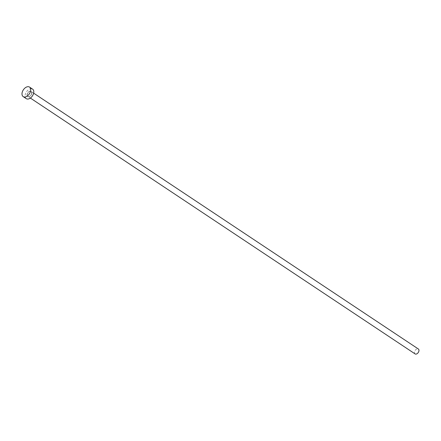 <?xml version="1.0" encoding="UTF-8"?>
<svg xmlns="http://www.w3.org/2000/svg" width="441" height="441" viewBox="0 0 441 441"><rect width="100%" height="100%" fill="white"/><g stroke="black" fill="none" stroke-linecap="round" stroke-linejoin="round"><path stroke-width="0.33" stroke-dasharray="2.21 1.65" d="M415.091 353.914A2.955 1.869 123.6 0 1 414.501 352.094A2.955 1.869 123.6 0 1 416.072 349.426A2.955 1.869 123.6 0 1 418.36 348.996M26.262 98.652A5.716 3.611 123.6 0 1 25.126 95.129A5.716 3.611 123.6 0 1 28.158 89.964A5.716 3.611 123.6 0 1 32.595 89.132M27.061 94.572A3.142 1.985 -56.4 0 0 29.018 96.645A3.142 1.985 -56.4 0 0 31.796 93.205A3.142 1.985 -56.4 0 0 29.834 91.133A3.142 1.985 -56.4 0 0 27.061 94.572M31.774 93.332A2.955 1.869 123.6 0 1 30.209 96A2.955 1.869 123.6 0 1 27.915 96.43A2.955 1.869 123.6 0 1 27.325 94.611A2.955 1.869 123.6 0 1 28.897 91.943A2.955 1.869 123.6 0 1 31.184 91.513A2.955 1.869 123.6 0 1 31.774 93.332M33.637 93.145L31.184 91.513L31.73 93.26C30.831 95.818 29.558 96.877 27.915 96.43L30.368 98.062"/><path stroke-width="0.66" d="M33.637 93.145L418.36 348.996A2.955 1.869 123.6 0 1 418.95 350.815A2.955 1.869 123.6 0 1 417.384 353.484A2.955 1.869 123.6 0 1 415.091 353.914L30.368 98.062M29.519 87.086L32.595 89.132A5.716 3.611 123.6 0 1 33.731 92.649A5.716 3.611 123.6 0 1 30.699 97.814A5.716 3.611 123.6 0 1 26.262 98.652L23.186 96.607A5.716 3.611 123.6 0 1 22.05 93.084A5.716 3.611 123.6 0 1 25.087 87.924A5.716 3.611 123.6 0 1 29.519 87.086A5.716 3.611 123.6 0 1 30.655 90.603A5.716 3.611 123.6 0 1 27.623 95.769A5.716 3.611 123.6 0 1 23.186 96.607"/></g></svg>
